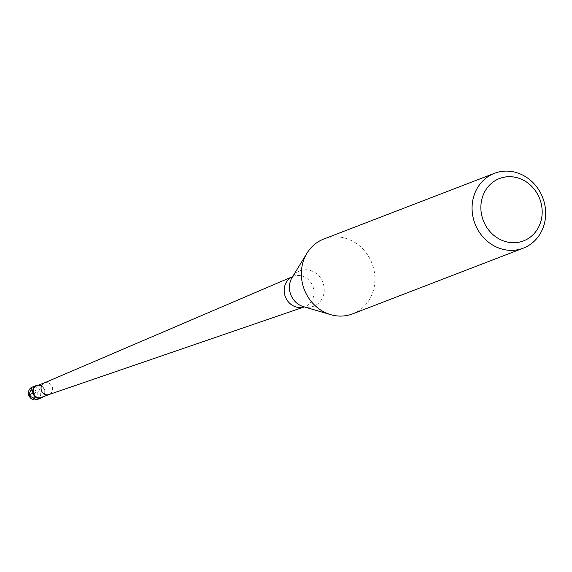 <?xml version="1.0" encoding="UTF-8"?>
<svg xmlns="http://www.w3.org/2000/svg" width="572" height="572" viewBox="0 0 572 572"><rect width="100%" height="100%" fill="white"/><g stroke="black" fill="none" stroke-linecap="round" stroke-linejoin="round"><path stroke-width="0.43" stroke-dasharray="2.86 2.15" d="M38.517 385.12A6.685 6.049 -111.1 0 1 44.487 389.553A6.685 6.049 -111.1 0 1 43.029 396.846A6.685 6.049 68.9 0 0 44.487 389.553A6.685 6.049 68.9 0 0 38.517 385.12M41.263 397.526A6.285 5.684 68.9 0 0 44.416 389.918A6.285 5.684 68.9 0 0 37.287 385.628A6.285 5.684 68.9 0 0 36.751 385.8M44.466 382.832L44.559 382.797A6.285 5.684 -111.1 0 1 45.095 382.618A6.285 5.684 -111.1 0 1 52.224 386.908A6.285 5.684 -111.1 0 1 49.07 394.523L48.985 394.551M352.559 313.892A40.097 36.286 68.9 0 0 372.687 265.308A40.097 36.286 68.9 0 0 327.177 237.938A40.097 36.286 68.9 0 0 323.738 239.053M32.99 393.271L38.846 391.727L33.533 393.772L28.743 394.902M37.001 399.599A6.685 6.049 68.9 0 0 40.355 391.498A6.685 6.049 68.9 0 0 32.768 386.937A6.685 6.049 68.9 0 0 32.196 387.122M32.44 389.918A4.011 3.625 68.9 0 0 30.023 394.694A4.011 3.625 68.9 0 0 34.635 397.626A4.011 3.625 68.9 0 0 37.051 392.842A4.011 3.625 68.9 0 0 32.44 389.918M304.325 306.899L303.31 306.606A18.976 17.174 68.9 0 0 312.026 306.764A18.976 17.174 68.9 0 0 323.452 284.148A18.976 17.174 68.9 0 0 301.637 270.291A18.976 17.174 68.9 0 0 292.099 277.484L292.649 276.591A16.259 14.708 -111.1 0 1 292.785 276.526A16.259 14.708 -111.1 0 1 294.637 275.897A16.259 14.708 -111.1 0 1 313.17 287.244A16.259 14.708 -111.1 0 1 304.461 306.849A16.259 14.708 -111.1 0 1 304.318 306.899"/><path stroke-width="0.86" d="M37.016 385.306A6.685 6.049 -111.1 0 1 38.517 385.12A6.685 6.049 68.9 0 0 37.016 385.306A6.685 6.049 68.9 0 0 32.99 393.271A6.685 6.049 68.9 0 0 40.676 398.148A6.685 6.049 -111.1 0 1 33.09 393.586A6.685 6.049 -111.1 0 1 36.444 385.485A6.685 6.049 -111.1 0 1 37.016 385.306M43.029 396.846A6.685 6.049 -111.1 0 1 41.248 397.962A6.685 6.049 -111.1 0 1 40.676 398.148A6.685 6.049 68.9 0 0 43.029 396.846M44.466 382.832L36.751 385.8A6.285 5.684 68.9 0 0 33.598 393.414A6.285 5.684 68.9 0 0 40.726 397.697A6.285 5.684 68.9 0 0 41.263 397.526L48.985 394.551M49.07 394.523A6.285 5.684 -111.1 0 1 48.892 394.587A6.285 5.684 -111.1 0 1 48.534 394.694A6.285 5.684 -111.1 0 1 41.434 390.504A6.285 5.684 -111.1 0 1 44.38 382.868A6.285 5.684 -111.1 0 1 44.559 382.797M494.458 173.309L323.738 239.053A40.097 36.286 68.9 0 0 307.021 253.131A40.097 36.286 68.9 0 0 330.716 314.657A40.097 36.286 68.9 0 0 349.127 315A40.097 36.286 68.9 0 0 352.559 313.892L523.273 248.155A40.097 36.286 -111.1 0 1 519.841 249.263A40.097 36.286 -111.1 0 1 474.331 221.893A40.097 36.286 -111.1 0 1 494.458 173.309A40.097 36.286 -111.1 0 1 497.89 172.201A40.097 36.286 -111.1 0 1 543.4 199.571A40.097 36.286 -111.1 0 1 523.273 248.155M502.373 177.599A33.419 30.237 -111.1 0 1 540.79 201.995A33.419 30.237 -111.1 0 1 520.67 241.82A33.419 30.237 -111.1 0 1 482.253 217.424A33.419 30.237 -111.1 0 1 502.373 177.599M28.743 394.902L32.99 393.271M36.429 399.785A6.685 6.049 68.9 0 0 37.001 399.599L36.379 399.799L28.6 395.295L32.196 387.122A6.685 6.049 68.9 0 0 28.843 395.223A6.685 6.049 68.9 0 0 36.429 399.785M304.318 306.899A16.259 14.708 -111.1 0 1 303.532 307.135A16.259 14.708 -111.1 0 1 285.199 296.375A16.259 14.708 -111.1 0 1 292.649 276.591L44.38 382.868M307.021 253.131L292.099 277.484A18.976 17.174 68.9 0 0 303.31 306.606L330.716 314.657M41.248 397.962L37.001 399.599M36.444 385.485L32.196 387.122M48.892 394.587L304.325 306.899"/></g></svg>
